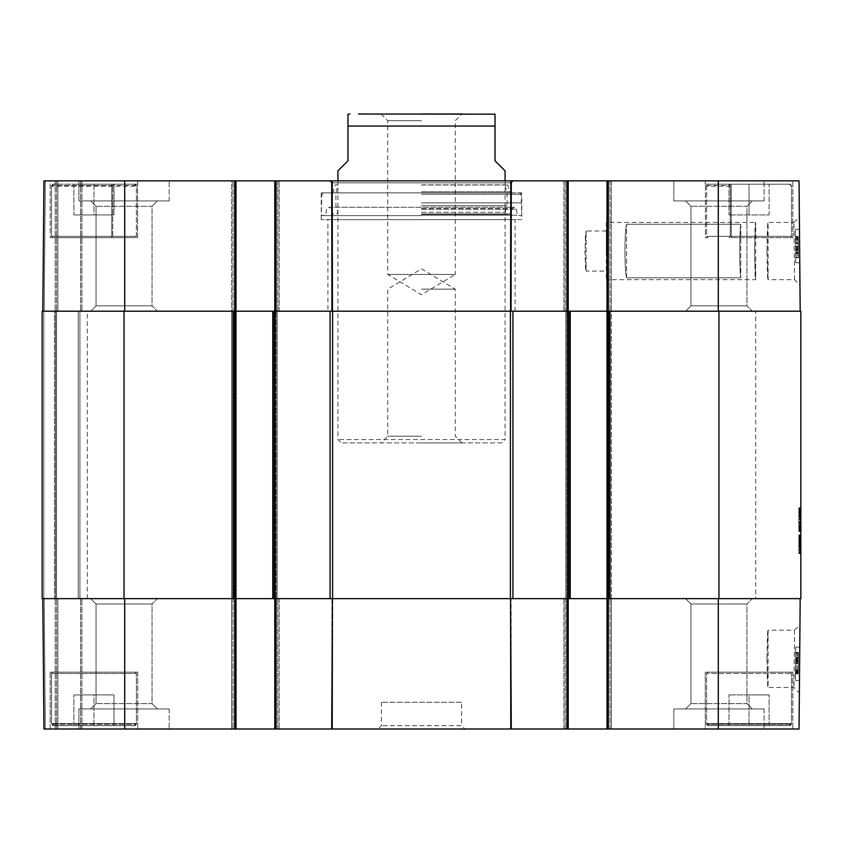 <?xml version="1.0" encoding="UTF-8"?>
<svg xmlns="http://www.w3.org/2000/svg" width="843" height="843" viewBox="0 0 843 843"><rect width="100%" height="100%" fill="white"/><g stroke="black" fill="none" stroke-linecap="round" stroke-linejoin="round"><path stroke-width="0.63" stroke-dasharray="4.21 3.16" d="M769.596 725.644L707.93 725.644L769.596 725.644M749.048 725.644L728.995 725.644L769.101 725.644L749.048 725.644L749.048 694.895L728.995 694.895L769.101 694.895L728.995 694.895L769.101 694.895L749.048 694.895L749.048 725.644M53.509 725.644L134.395 725.644L53.509 725.644L51.507 723.642L51.507 673.504L52.846 672.177L135.07 672.177L52.846 672.177L51.507 673.504L136.397 673.504L51.507 673.504L136.397 673.504L51.507 673.504L51.507 724.316L136.397 724.316L51.507 724.316L52.846 725.644L135.07 725.644L52.846 725.644M114.005 725.644L73.899 725.644L114.005 725.644L73.899 725.644L114.005 725.644L114.005 694.895L73.899 694.895L114.005 694.895L93.952 694.895L114.005 694.895L114.005 725.644M708.605 725.644L789.491 725.644L708.605 725.644L706.603 723.642L706.603 673.504L707.93 672.177L790.154 672.177L707.93 672.177L790.154 672.177L707.93 672.177L706.603 673.504L791.493 673.504L706.603 673.504L791.493 673.504L706.603 673.504L706.603 724.316L791.493 724.316L706.603 724.316L707.93 725.644M766.909 658.805L768.099 687.435C766.814 689.184 766.814 628.414 768.099 630.174L766.909 658.805M50.169 672.177L137.736 672.177L50.169 672.177L50.169 728.995L137.736 728.995L50.169 728.995L137.736 728.995L50.169 728.995L50.169 672.177L137.736 672.177L50.169 672.177M568.224 598.646L568.224 728.995L568.224 598.646L568.224 728.995L565.221 728.995L568.224 728.995L566.886 728.995L566.886 598.646L511.069 598.646L718.299 598.646L563.883 598.646L611.344 598.646L611.344 728.995L607.002 728.995L608.33 728.995L607.002 728.995L607.002 598.646L607.002 728.995L607.002 598.646L608.003 598.646L607.002 598.646L607.002 311.204L800.85 311.204L800.85 598.646L607.002 598.646L607.002 311.204L565.885 311.204L570.237 311.204L570.237 598.646L510.394 598.646L510.394 311.204L570.237 311.204L570.237 598.646L565.885 598.646L566.886 598.646L566.886 728.995L274.776 728.995L279.117 728.995L274.776 728.995L274.776 598.646L511.069 598.646L511.29 728.995M800.186 598.646L718.299 598.646L800.186 598.646L799.048 728.995L608.33 728.995L611.344 728.995L611.344 598.646L611.344 728.995L611.344 598.646L607.002 598.646L607.002 311.204L718.299 311.204L607.002 311.204L607.002 180.855L799.048 180.855L800.186 311.204L718.299 311.204L800.186 311.204M331.71 728.995L331.931 598.646L124.701 598.646L279.117 598.646L274.776 598.646L274.776 728.995L274.776 598.646M42.814 598.646L124.701 598.646L42.814 598.646L56.523 598.646L42.814 598.646L43.952 728.995L56.523 728.995L43.952 728.995L42.814 598.646L43.952 728.995L42.814 598.646L43.952 728.995L274.776 728.995M57.861 598.646L81.919 598.646L55.185 598.646L81.919 598.646L57.861 598.646L57.861 728.995L56.523 728.995L81.919 728.995L55.185 728.995L81.919 728.995L57.861 728.995L57.861 598.646M44.152 598.646L55.185 598.646L44.152 598.646L45.29 728.995L55.185 728.995L45.29 728.995L44.152 598.646M510.784 728.995L510.563 598.646L332.437 598.646L332.216 728.995M157.378 598.646L90.696 598.646L157.378 598.646L90.696 598.646L157.378 598.646L152.035 603.988L96.039 603.988L152.035 603.988L152.035 703.589L157.378 708.942L90.696 708.942L157.378 708.942L90.696 708.942L157.378 708.942L152.035 703.589L96.039 703.589L152.035 703.589L96.039 703.589L152.035 703.589L152.035 603.988L96.039 603.988L152.035 603.988L157.378 598.646M752.304 598.646L685.622 598.646L752.304 598.646L685.622 598.646L752.304 598.646L746.961 603.988L690.965 603.988L746.961 603.988L746.961 703.589L752.304 708.942L685.622 708.942L752.304 708.942L685.622 708.942L752.304 708.942L746.961 703.589L690.965 703.589L746.961 703.589L690.965 703.589L746.961 703.589L746.961 603.988L690.965 603.988L746.961 603.988L752.304 598.646M769.101 725.644L769.101 694.895L769.101 725.644M728.995 725.644L728.995 694.895L728.995 725.644M705.264 672.177L792.831 672.177L705.264 672.177L792.831 672.177L705.264 672.177L705.264 728.995L792.831 728.995L705.264 728.995L792.831 728.995L705.264 728.995L705.264 672.177M93.952 725.644L93.952 694.895L73.899 694.895L93.952 694.895L93.952 725.644M73.899 725.644L73.899 694.895L73.899 725.644M52.846 672.177L135.07 672.177L52.846 672.177M795.676 655.886L795.613 662.651L795.687 654.453L798.353 654.474L798.195 672.904L798.374 652.44L798.289 662.682L798.353 654.474L795.687 654.453L795.539 670.859L798.216 670.891L798.289 662.682L798.216 670.891L795.539 670.859L795.613 662.651L795.518 672.883L798.195 672.904L798.289 662.682L798.195 672.904L795.518 672.883L795.697 652.419L795.613 662.651L795.687 654.453L795.676 655.886L798.342 655.907L795.676 655.886M795.666 656.866L795.697 652.419L798.374 652.44L798.289 662.682L798.374 652.44L795.697 652.419L798.374 652.44L795.697 652.419L795.529 672.545L795.666 656.866L798.332 656.887M795.529 672.545L798.195 672.566L795.529 672.545M795.634 659.827L798.31 659.848M795.655 657.445L798.332 657.466M795.613 662.556L795.539 671.249L795.613 662.556L798.289 662.587L798.216 671.27L798.3 660.48L798.184 673.831L798.363 653.367L798.289 662.619L795.613 662.587L795.571 667.74L798.237 667.761L795.571 667.74L795.55 669.237L795.623 661.618L798.3 661.65M795.539 671.249L798.216 671.27M795.539 670.944L798.216 670.965M795.55 670.153L798.216 670.174M795.55 669.237L798.226 669.258M795.623 661.618L795.571 667.74L795.602 663.662L798.279 663.683L798.205 671.818L798.279 663.683M795.634 660.459L798.3 660.48M798.321 658.699L798.195 673.104L798.321 658.699L795.644 658.678L795.644 659.447L798.31 659.479M795.644 659.447L795.623 661.249L798.3 661.27M795.623 661.249L795.529 672.767L798.195 672.788M795.529 672.767L795.539 671.365L798.205 671.386M795.539 671.365L795.518 673.083L798.195 673.104M795.518 673.083L795.529 672.324L798.205 672.345M795.529 672.324L795.539 670.512L798.216 670.543M795.539 670.512L795.644 658.941L798.321 658.963M795.644 658.941L795.634 660.385L798.31 660.417M795.634 660.385L795.644 658.678M795.676 655.359L795.623 661.639L795.676 655.359L798.353 655.38M795.623 661.639L798.289 661.671M795.602 663.662L795.529 671.787L798.205 671.818M795.529 671.787L795.571 667.772L795.518 673.81L798.184 673.831L798.374 653.104L798.184 673.831L795.518 673.81L795.613 662.587L798.289 662.619M795.697 653.346L795.518 673.473L795.697 653.346L798.363 653.367L798.195 673.494L798.363 653.367L795.697 653.346L795.644 658.509L795.697 653.346L798.363 653.367M795.518 673.81L795.697 653.083L798.374 653.104L795.697 653.083L795.518 673.81L798.184 673.831M795.655 657.793L798.332 657.814M795.518 673.473L798.195 673.494L795.518 673.473M795.623 660.754L798.3 660.775M795.644 658.372L798.321 658.394M795.539 670.859L795.613 662.651L795.539 670.859M795.697 652.419L795.518 672.883L795.697 652.419M795.75 647.066L795.455 680.491L795.75 647.066L795.455 680.491L795.75 647.066L799.754 647.108L799.47 680.522L799.754 647.108L795.75 647.066L799.754 647.108L799.47 680.522L795.455 680.491L799.47 680.522L799.754 647.108L795.75 647.066M799.47 680.522L795.455 680.491L799.47 680.522M794.559 630.174L793.969 687.372L794.559 630.174L768.099 630.174L768.099 687.435L793.969 687.435L799.364 692.841L799.954 624.8L799.364 692.841M673.842 708.942L764.085 708.942L673.842 708.942L764.085 708.942L673.842 708.942L673.842 728.995L764.085 728.995L673.842 728.995L764.085 728.995L673.842 728.995L673.842 708.942M78.915 708.942L169.158 708.942L78.915 708.942L169.158 708.942L78.915 708.942L78.915 728.995L169.158 728.995L78.915 728.995L169.158 728.995L78.915 728.995L78.915 708.942M461.606 702.251L381.394 702.251L461.606 702.251L461.606 725.644L381.394 725.644L461.606 725.644L464.946 728.995L378.054 728.995L464.946 728.995M124.037 598.646L42.15 598.646L55.522 598.646L42.15 598.646L54.521 598.646L42.15 598.646L42.15 311.204L124.037 311.204L124.037 598.646L277.115 598.646L272.763 598.646L277.115 598.646L272.763 598.646L272.763 311.204L277.115 311.204L231.656 311.204L235.998 311.204L235.998 598.646L231.656 598.646L231.656 728.995L231.656 598.646L231.656 728.995L231.656 598.646L235.998 598.646L235.998 728.995L235.998 598.646L235.998 728.995L234.67 728.995L234.67 598.646M235.998 728.995L234.67 728.995M568.224 728.995L607.002 728.995M563.883 728.995L563.883 598.646L563.883 728.995M279.117 598.646L279.117 728.995L279.117 598.646M56.523 728.995L56.523 598.646L56.523 728.995M81.919 728.995L81.919 598.646L81.919 728.995M800.85 538.213L798.848 537.739L800.85 538.213L800.85 536.327L800.85 546.917L800.85 536.148L800.85 552.681L800.85 539.931L800.85 546.39L800.85 544.957L798.848 545.505L798.848 540.711L798.848 546.053L798.848 540.142L798.848 546.707L798.848 539.646L798.848 546.886L798.848 534.926L798.848 546.707L798.848 545.147L798.848 546.707L800.85 546.707L800.85 545.432L798.848 545.432L798.848 539.541L798.848 552.681L798.848 536.148L798.848 553.588L798.848 539.404L798.848 546.085L798.848 545.2L800.85 545.432L800.85 543.166L798.848 543.166L798.848 545.295L800.85 545.295L798.848 545.505L800.85 545.505L800.85 544.852L798.848 544.852L800.85 544.789L798.848 544.778L798.848 545.663L798.848 542.955L798.848 546.475L800.85 546.475L798.848 546.58L798.848 544.778L798.848 546.422L800.85 546.19L798.848 546.19L800.85 546.19L800.85 543.609L798.848 543.609L800.85 543.63L800.85 542.671L798.848 542.692L800.85 542.671L800.85 541.733L800.85 543.914L798.848 543.914L800.85 543.893L800.85 545.136L798.848 545.147L798.848 543.524L798.848 545.168L800.85 545.136L800.85 540.553L798.848 540.584L798.848 541.28L798.848 538.572L798.848 545.663L798.848 544.673L800.85 544.789L798.848 545.084L800.85 545.115L800.85 540.711L798.848 540.742L798.848 543.503L798.848 539.773L798.848 540.711L800.85 540.753L798.848 540.837L800.85 540.837L800.85 545.2L798.848 545.221L800.85 545.221L800.85 546.296L798.848 546.39L798.848 539.826L798.848 546.369L800.85 546.338L798.848 546.707L800.85 546.707L800.85 546.085L798.848 546.085L798.848 542.017L798.848 543.134L800.85 543.166L800.85 539.646L798.848 539.646L798.848 540.342L800.85 540.374L798.848 540.711L800.85 540.711L800.85 540.152L798.848 540.142L800.85 540.163L800.85 540.974L798.848 540.974L800.85 540.974L798.848 541.385L800.85 541.385L800.85 544.441L798.848 544.441L800.85 544.409L800.85 545.769L798.848 545.769L800.85 545.769L800.85 544.884L798.848 544.884L800.85 544.905L798.848 545.284L800.85 545.663L798.848 545.663L798.848 540.763L800.85 540.921L800.85 545.379L798.848 545.379L800.85 545.347L800.85 546.053L798.848 546.053L800.85 546.032L800.85 544.957L798.848 544.957L800.85 544.957L800.85 543.082L798.848 543.082L800.85 543.113L800.85 540.447L798.848 540.447L800.85 540.142L800.85 541.754L798.848 541.754L800.85 541.733L800.85 540.605L798.848 540.616L800.85 540.605L798.848 541.132L798.848 539.615L800.85 539.646L800.85 540.215L798.848 540.215L798.848 542.376L798.848 541.153L800.85 541.153L798.848 540.784L800.85 540.553L800.85 536.074L798.848 536.074M798.848 546.759L800.85 546.759L798.848 546.759L800.85 546.738L798.848 546.759L800.85 546.717L800.85 545.432L798.848 545.432L800.85 545.432L800.85 546.759L800.85 539.541L800.85 547.381L800.85 540.215L798.848 540.532L800.85 540.5L798.848 540.532L800.85 540.532L798.848 540.869L800.85 540.869L798.848 541.185L800.85 541.185L798.848 541.206L800.85 541.206L800.85 543.556L798.848 543.556L800.85 543.577L800.85 545.147L798.848 545.147L800.85 545.147L800.85 546.654L798.848 546.654L800.85 546.243L798.848 546.243L800.85 546.264L800.85 547.023L798.848 547.023M800.85 540.11L798.848 540.11L800.85 540.089L800.85 540.658L798.848 540.658L800.85 540.658L798.848 540.658L800.85 540.658L800.85 537.739L798.848 537.739M800.85 546.001L798.848 546.001L800.85 546.001L798.848 546.001L800.85 546.001L800.85 544.778L800.85 546.19L800.85 542.85L800.85 546.338L800.85 539.773L800.85 546.601L800.85 540.479L800.85 546.159L800.85 540.869L800.85 541.965L798.848 541.965L800.85 541.965L798.848 541.954L800.85 541.965L800.85 541.206L800.85 541.828L798.848 541.828L800.85 541.828L800.85 542.85L798.848 542.85L800.85 542.85L800.85 541.954L798.848 542.376M798.848 539.931L800.85 539.931L798.848 539.931L800.85 539.952L798.848 539.931L800.85 539.952L800.85 541.691L798.848 541.68L800.85 541.68L798.848 541.701L800.85 541.691L800.85 542.407L798.848 542.407M800.85 546.759L800.85 545.874L798.848 545.874M800.85 537.244L798.848 537.244M800.85 537.318L798.848 537.318M800.85 538.003L798.848 538.003M800.85 537.95L798.848 537.95M800.85 537.634L798.848 537.634M800.85 546.917L798.848 546.917L800.85 546.917L798.848 546.886L800.85 546.917L800.85 545.516L798.848 545.505M800.85 543.472L798.848 543.472L800.85 543.472M800.85 540.036L798.848 540.142M800.85 538.835L798.848 538.835M800.85 537.897L798.848 537.845M800.85 537.686L798.848 537.686M800.85 535.052L798.848 535.052M800.85 536.074L800.85 534.926L798.848 534.926L800.85 534.504L798.848 534.504M800.85 535.442L798.848 535.442M800.85 535.863L798.848 535.863M798.848 546.085L800.85 546.085L798.848 546.106L800.85 546.085L798.848 546.085L800.85 546.085L798.848 546.085L800.85 546.085L798.848 546.085L800.85 546.085L800.85 545.379L798.848 545.347L800.85 545.347L800.85 546.243L800.85 544.989L798.848 545.01M800.85 545.927L798.848 545.927L800.85 545.927M800.85 543.84L798.848 543.84L800.85 543.861M800.85 545.031L798.848 545.063M798.848 545.295L800.85 545.295L798.848 545.2L800.85 545.221L798.848 545.221L800.85 545.2L798.848 545.221L800.85 545.2L800.85 540.395L800.85 545.2L800.85 542.744L798.848 542.723L800.85 542.744L798.848 542.744L800.85 542.744L800.85 540.479L800.85 542.776L800.85 538.572L800.85 545.663L798.848 545.663L800.85 545.663L798.848 545.663L800.85 545.663L798.848 545.663L800.85 545.663L800.85 544.757L798.848 544.726L800.85 544.662L798.848 544.704M800.85 545.295L800.85 541.28L800.85 545.347L798.848 544.905M800.85 539.984L798.848 540.005L800.85 539.984M800.85 539.668L798.848 539.668M800.85 545.874L800.85 539.646L798.848 539.646L800.85 539.404L798.848 539.404M800.85 541.027L798.848 541.048M800.85 539.899L798.848 539.899L800.85 539.878M800.85 539.847L798.848 539.826M800.85 536.538L798.848 536.538M800.85 536.148L798.848 536.148M800.85 536.359L798.848 536.359L800.85 536.348M800.85 539.404L800.85 540.985L798.848 540.995L800.85 540.974L798.848 540.974L800.85 540.985L800.85 541.596L798.848 541.596M800.85 542.175L798.848 542.175L800.85 542.175M800.85 545.453L798.848 545.453M800.85 544.673L800.85 545.769L798.848 545.79L800.85 545.769L798.848 545.769L800.85 545.769L798.848 545.769L800.85 545.769L800.85 546.422L798.848 546.422L800.85 546.443L798.848 546.422M798.848 540.553L800.85 540.553L798.848 540.837M800.85 540.426L798.848 540.395M800.85 541.596L800.85 542.955L798.848 542.955M800.85 546.296L798.848 546.338M800.85 549.625L798.848 549.625M800.85 552.681L798.848 552.681M800.85 552.587L798.848 552.587M800.85 552.291L798.848 552.291M798.848 553.588L800.85 553.588L798.848 553.566L800.85 553.588L800.85 551.301L798.848 551.343L800.85 551.059L798.848 551.059M800.85 548.424L798.848 548.424M800.85 544.905L800.85 542.017L798.848 542.123L800.85 541.975L798.848 542.228M800.85 540.321L798.848 540.321L800.85 540.321M800.85 543.24L798.848 543.271M800.85 544.936L798.848 544.957M800.85 545.832L798.848 545.842M800.85 546.601L798.848 546.601M800.85 546.032L798.848 546.032M800.85 551.059L800.85 545.379L798.848 545.347L800.85 545.516M800.85 543.946L798.848 543.967M800.85 542.407L800.85 540.215L798.848 540.11M800.85 539.204L798.848 539.204M800.85 542.228L800.85 543.714L800.85 541.132L798.848 541.132L800.85 541.132L800.85 540.142M800.85 545.621L798.848 545.621L800.85 545.642M800.85 546.549L798.848 546.549L800.85 546.549M800.85 545.558L798.848 545.558M800.85 542.776L798.848 542.776M800.85 540.479L798.848 540.479M800.85 544.304L798.848 544.304L800.85 544.304M800.85 543.714L798.848 543.714M800.85 543.503L798.848 543.503L800.85 543.524M800.85 540.711L798.848 540.711M800.85 544.778L798.848 544.778M800.85 544.104L798.848 544.125L800.85 544.104M800.85 544.23L798.848 544.23L800.85 544.209M800.85 542.376L800.85 539.615L800.85 542.534L798.848 542.534L800.85 542.534L800.85 544.831L798.848 544.831L800.85 544.831L800.85 546.19L798.848 546.19L800.85 546.422M800.85 541.491L798.848 541.491M800.85 545.147L798.848 545.147L800.85 545.168M800.85 543.788L798.848 543.788L800.85 543.767M800.85 542.481L798.848 542.481M800.85 536.696L798.848 536.696M800.85 536.327L798.848 536.327M800.85 536.569L798.848 536.569M800.85 540.247L798.848 540.247L800.85 540.268M800.85 541.08L798.848 541.08L800.85 541.101M800.85 544.567L798.848 544.567M800.85 546.812L798.848 546.812L800.85 546.812M800.85 546.138L798.848 546.138L800.85 546.159M800.85 545.748L798.848 545.748L800.85 545.748M800.85 544.283L798.848 544.283M800.85 541.311L798.848 541.311L800.85 541.311M800.85 544.652L798.848 544.652M800.85 547.381L798.848 547.381M800.85 541.912L798.848 541.912M800.85 539.794L798.848 539.773M800.85 540.374L798.848 540.374L800.85 540.342M800.85 541.385L798.848 541.385M800.85 544.441L798.848 544.441M800.85 542.692L798.848 542.681L800.85 542.692M800.85 540.605L798.848 540.605L800.85 540.605M800.85 541.733L798.848 541.754M800.85 543.998L798.848 543.998M800.85 540.215L798.848 540.215M800.85 542.818L798.848 542.818M800.85 541.807L798.848 541.807L800.85 541.786M800.85 545.284L798.848 545.284M800.85 543.893L798.848 543.893M800.85 542.903L798.848 542.903M800.85 544.178L798.848 544.178L800.85 544.156M800.85 545.347L798.848 545.379M800.85 538.572L798.848 538.572L800.85 538.572M800.85 541.28L798.848 541.28L800.85 541.28M800.85 544.546L798.848 544.546M800.85 543.398L798.848 543.398L800.85 543.398M800.85 540.89L798.848 540.89M800.85 544.388L798.848 544.388M800.85 543.029L798.848 543.029L800.85 543.04M800.85 539.594L798.848 539.594M800.85 543.113L798.848 543.113M800.85 539.383L798.848 539.383M800.85 542.955L798.848 543.134L800.85 543.134L800.85 544.989M800.85 542.618L798.848 542.618M800.85 543.345L798.848 543.345M800.85 545.769L798.848 545.769M800.85 547.539L798.848 547.539M800.85 549.215L798.848 549.215M800.85 553.324L798.848 553.324M800.85 550.353L798.848 550.353M800.85 549.71L798.848 549.71M800.85 542.534L798.848 542.534M800.85 541.828L798.848 541.828M800.85 539.615L798.848 539.615M800.85 541.153L798.848 541.153L800.85 541.132M800.85 540.943L798.848 540.943M800.85 542.281L798.848 542.249M798.848 524.641L800.85 524.641L800.85 528.15L800.85 508.002L800.85 531.659L800.85 507.739L800.85 531.396L800.85 507.739L800.85 531.396L800.85 508.002L800.85 529.162L798.848 529.162L798.848 507.739L798.848 531.659L798.848 507.739L798.848 531.396L798.848 508.002L798.848 530.574L798.848 529.162L800.85 529.162M798.848 525.821L800.85 525.821L800.85 508.002L800.85 526.685L798.848 526.685L798.848 527.897L798.848 526.654L800.85 526.654L798.848 526.654M798.848 531.659L800.85 531.659L798.848 531.659L800.85 531.659L800.85 508.002L800.85 519.604L798.848 519.499M800.85 512.744L798.848 512.744M800.85 527.602L798.848 527.602L800.85 527.897L798.848 527.897L800.85 527.897L798.848 527.897L800.85 527.897L798.848 527.855L800.85 527.897L800.85 518.961L800.85 531.396L800.85 507.739L800.85 531.396L800.85 508.002L800.85 511.511L800.85 508.002L798.848 508.002L800.85 508.002M800.85 519.499L800.85 511.511L800.85 525.442L798.848 525.442L800.85 525.442M800.85 527.518L798.848 527.518M800.85 527.391L798.848 527.391M800.85 524.715L798.848 524.715M800.85 523.587L798.848 523.587M800.85 519.699L798.848 519.699M800.85 515.895L798.848 515.895L800.85 515.895M800.85 514.757L798.848 514.757M800.85 514.051L798.848 514.051M800.85 511.511L798.848 511.511L800.85 511.511M800.85 509.435L798.848 509.435M800.85 514.019L798.848 514.019M800.85 516.896L798.848 516.896M800.85 522.407L798.848 522.407M800.85 525.052L798.848 525.052M800.85 529.552L798.848 529.552M800.85 530.827L798.848 530.827M800.85 531.396L798.848 531.396L800.85 531.396M800.85 530.7L798.848 530.7M800.85 528.403L798.848 528.403M800.85 518.961L798.848 518.961L800.85 518.961M800.85 522.281L798.848 522.281L800.85 522.281M800.85 526.622L798.848 526.622M800.85 526.928L798.848 526.928M800.85 512.491L798.848 512.491L800.85 512.491M800.85 512.586L798.848 512.586M800.85 513.187L798.848 513.187M800.85 510.805L798.848 510.805L800.85 510.805M800.85 507.739L798.848 507.739L798.848 510.384L798.848 507.739L800.85 507.739L798.848 507.739M800.85 508.245L798.848 508.245M800.85 510.742L798.848 510.742L798.848 526.359L798.848 510.742L800.85 510.742M800.85 526.359L798.848 526.359L798.848 527.223L798.848 526.359L800.85 526.359M800.85 527.223L798.848 527.223M800.85 508.635L798.848 508.635M800.85 508.15L798.848 508.181L800.85 508.15M800.85 513.029L798.848 513.029M800.85 529.931L798.848 529.931M800.85 530.795L798.848 530.795M800.85 530.932L798.848 530.932M800.85 513.25L798.848 513.25L800.85 513.25M800.85 511.543L798.848 511.543L800.85 511.543M800.85 511.617L798.848 511.617M800.85 512.323L798.848 512.323L800.85 512.323M800.85 513.83L798.848 513.83M800.85 515.526L798.848 515.526L800.85 515.558M800.85 516.285L798.848 516.285M800.85 517.17L798.848 517.17L800.85 517.17M800.85 518.74L798.848 518.74M800.85 511.817L798.848 511.817M800.85 518.898L798.848 518.898M800.85 509.404L798.848 509.404M800.85 508.909L798.848 508.909L800.85 508.909M800.85 510.184L798.848 510.184M800.85 510.837L798.848 510.837M800.85 523.113L798.848 523.113L800.85 523.113M800.85 521.965L798.848 521.965M800.85 521.206L798.848 521.206L800.85 521.206M800.85 517.697L798.848 517.697L800.85 517.697M800.85 512.713L798.848 512.713M800.85 512.418L798.848 512.418M800.85 511.849L798.848 511.849L798.848 522.344L798.848 511.849L800.85 511.849L798.848 512.207L800.85 512.207L800.85 522.344L800.85 511.849M800.85 511.343L798.848 511.343M800.85 529.33L798.848 529.33M800.85 530.668L798.848 530.668M800.85 531.301L798.848 531.301L798.848 530.574L798.848 531.596L800.85 531.301M800.85 525.621L798.848 525.621L800.85 525.589M800.85 509.583L798.848 509.583M800.85 508.276L798.848 508.276M800.85 510.921L798.848 510.921M800.85 514.219L798.848 514.219M800.85 513.724L798.848 513.724M800.85 513.545L798.848 513.545M800.85 513.661L798.848 513.661M800.85 514.114L798.848 514.114M800.85 529.699L798.848 529.699M800.85 528.361L798.848 528.361M800.85 525.41L798.848 525.41M800.85 522.344L798.848 522.344L800.85 522.344M800.85 510.384L798.848 510.384L800.85 510.384M800.85 525.495L798.848 525.495L800.85 525.495M800.85 523.176L798.848 523.176L800.85 523.176M800.85 526.232L798.848 526.232L800.85 526.232M800.85 530.574L798.848 530.574L800.85 530.574M800.85 524.609L798.848 524.609M798.848 528.15L800.85 528.15M800.85 527.897L798.848 527.897M510.394 311.204L332.606 311.204L332.606 598.646L272.763 598.646L272.763 311.204L332.606 311.204M124.037 311.204L235.998 311.204L124.701 311.204L235.998 311.204L235.998 180.855L234.67 180.855L235.998 180.855L235.998 598.646L235.998 180.855L231.656 180.855L234.67 180.855L234.67 311.204L231.656 311.204L234.67 311.204L234.67 180.855L43.952 180.855L56.523 180.855L43.952 180.855L42.814 311.204L124.701 311.204L42.814 311.204L79.916 311.204L42.814 311.204L43.952 180.855L42.814 311.204M54.521 311.204L55.522 311.204L54.521 311.204L54.521 598.646L79.916 598.646L54.521 598.646L54.521 311.204M755.728 311.204L87.272 311.204L755.728 311.204L755.728 598.646L87.272 598.646L755.728 598.646M332.606 598.646L510.394 598.646M42.15 311.204L42.15 598.646L42.15 311.204M79.916 598.646L79.916 311.204L79.916 598.646M55.522 598.646L55.522 311.204L55.522 598.646M277.115 598.646L277.115 311.204L277.115 598.646M272.763 598.646L272.763 311.204M231.656 598.646L231.656 311.204L232.995 311.204L231.656 311.204L231.656 180.855L232.995 180.855L231.656 180.855L231.656 598.646M565.885 598.646L565.885 311.204L565.885 598.646M611.344 598.646L611.344 311.204L608.33 311.204L611.344 311.204L611.344 180.855L610.005 180.855L611.344 180.855L611.344 598.646M570.237 598.646L570.237 311.204M421.5 120.697L387.727 120.697L421.5 120.697M381.036 114.005L387.727 120.697L387.727 274.439L421.5 294.734L455.273 274.439L387.727 274.439L455.273 274.439L455.273 120.697L461.964 114.005L421.5 114.005M358.56 114.005L493.029 114.005M337.938 170.823L347.969 160.802L347.969 126.039L495.031 126.039L495.031 160.802L505.062 170.823M501.711 442.891L341.289 442.891L501.711 442.891L505.062 439.551L337.938 439.551L505.062 439.551L505.062 180.855M421.5 436.21L387.727 436.21L421.5 436.21M421.5 442.891L461.964 442.891L421.5 442.891M421.5 289.149L455.273 289.149L421.5 289.149M766.909 251.045L768.099 222.415C766.814 220.655 766.814 281.425 768.099 279.676L766.909 251.045M728.637 184.196L731.239 184.196L731.239 237.673L731.239 184.196L705.264 184.196L707.941 184.196L706.624 185.534L706.624 236.335L707.941 237.673L705.391 237.673L705.391 184.196L705.391 237.673L707.941 237.673L706.624 236.335L706.624 186.198L708.605 184.196L789.491 184.196L728.637 184.196L730.27 186.198L730.27 236.335L730.27 185.534L729.206 184.196L790.154 184.196L707.93 184.196M729.206 184.196L705.264 184.196L705.264 180.855L792.831 180.855L705.264 180.855L705.264 184.196L708.605 184.196M112.73 186.198L51.507 186.198L136.376 186.198L136.376 236.335L51.507 236.335L136.376 236.335L135.059 237.673L136.376 236.335L136.376 185.534L135.059 184.196L53.509 184.196L114.363 184.196L112.73 186.198L112.73 236.335L113.794 237.673L111.761 237.673L111.761 184.196L111.761 237.673L50.169 237.673L137.609 237.673L137.609 184.196L137.609 237.673L50.169 237.673L50.169 180.855L137.736 180.855L50.169 180.855L137.736 180.855L50.169 180.855L50.169 237.673L113.794 237.673L112.73 236.335L112.73 185.534L113.794 184.196L52.846 184.196L135.07 184.196M135.323 237.652L52.846 237.673L135.323 237.652M114.363 184.196L113.794 184.196M136.376 186.198L134.395 184.196M729.206 237.673L730.27 236.335L729.206 237.673L790.154 237.673L729.206 237.673M731.239 237.673L792.831 237.673L731.239 237.673M137.609 184.196L111.761 184.196L137.609 184.196M705.264 180.855L792.831 180.855L705.264 180.855M794.559 279.676L793.969 222.468L794.559 279.676L768.099 279.676L768.099 222.415L793.969 222.415M769.101 184.196L728.995 184.196L769.101 184.196L749.048 184.196L769.101 184.196L769.101 214.944L728.995 214.944L769.101 214.944L728.995 214.944L769.101 214.944L769.101 184.196M114.005 184.196L73.899 184.196L114.005 184.196L73.899 184.196L114.005 184.196L114.005 214.944L73.899 214.944L114.005 214.944L93.952 214.944L114.005 214.944L114.005 184.196M749.048 184.196L728.995 184.196L749.048 184.196L749.048 214.944L749.048 184.196M511.069 311.204L566.886 311.204L511.069 311.204L511.29 180.855L568.224 180.855L563.883 180.855L568.224 180.855L568.224 311.204L563.883 311.204L610.005 311.204L563.883 311.204L568.224 311.204L568.224 180.855L568.224 311.204M332.437 311.204L510.563 311.204L331.931 311.204L332.216 180.855L511.29 180.855M276.114 728.995L276.114 311.204L331.931 311.204L232.995 311.204L279.117 311.204L274.776 311.204L276.114 311.204L276.114 180.855L332.216 180.855M57.861 311.204L81.919 311.204L55.185 311.204L81.919 311.204L57.861 311.204L57.861 180.855L56.523 180.855L81.919 180.855L55.185 180.855L81.919 180.855L57.861 180.855L57.861 311.204M44.152 311.204L55.185 311.204L44.152 311.204L45.29 180.855L55.185 180.855L45.29 180.855L44.152 311.204M752.304 311.204L685.622 311.204L752.304 311.204L685.622 311.204L752.304 311.204L746.961 305.861L690.965 305.861L746.961 305.861L746.961 206.261L752.304 200.908L685.622 200.908L752.304 200.908L685.622 200.908L752.304 200.908L746.961 206.261L690.965 206.261L746.961 206.261L690.965 206.261L746.961 206.261L746.961 305.861L690.965 305.861L746.961 305.861L752.304 311.204M157.378 311.204L90.696 311.204L157.378 311.204L90.696 311.204L157.378 311.204L152.035 305.861L96.039 305.861L152.035 305.861L152.035 206.261L157.378 200.908L90.696 200.908L157.378 200.908L90.696 200.908L157.378 200.908L152.035 206.261L96.039 206.261L152.035 206.261L96.039 206.261L152.035 206.261L152.035 305.861L96.039 305.861L152.035 305.861L157.378 311.204M327.916 311.204L515.084 311.204L327.916 311.204L327.916 219.623L515.084 219.623L327.916 219.623M93.952 184.196L93.952 214.944L73.899 214.944L93.952 214.944L93.952 184.196M73.899 184.196L73.899 214.944L73.899 184.196M113.794 237.673L52.846 237.673L113.794 237.673M728.995 184.196L728.995 214.944L728.995 184.196M511.406 192.889L331.594 192.889L511.406 192.889L511.406 182.857L331.594 182.857L511.406 182.857L513.408 180.855L329.592 180.855L513.408 180.855M421.5 192.889L323.238 192.889L421.5 192.91M421.5 202.857L521.1 202.857L421.5 202.857M421.5 215.618L321.236 215.618L421.5 215.618M421.5 185.017L507.939 185.017L421.5 185.017M421.5 184.87L505.062 184.87L421.5 184.87M421.5 205.755L507.064 205.755L421.5 205.755M421.5 212.31L505.062 212.31L421.5 212.31M421.5 214.312L506.885 214.312L421.5 214.312M421.5 213.974L510.068 213.974L421.5 213.974M421.5 215.218L517.254 215.218L421.5 215.218M521.764 192.889L321.236 192.889L521.764 192.889L521.764 219.623L321.236 219.623L521.764 219.623M795.666 253.68L795.613 246.904L795.676 255.113L798.353 255.092L798.195 236.662L798.374 257.126L798.279 246.883L798.353 255.092L795.676 255.113L795.539 238.695L798.216 238.674L798.279 246.883L798.216 238.674L795.539 238.695L795.613 246.904L795.518 236.683L798.195 236.662L798.279 246.883L798.195 236.662L795.518 236.683L795.697 257.147L795.613 246.904L795.676 255.113L795.666 253.68L798.342 253.659L795.666 253.68M795.655 252.7L795.697 257.147L798.374 257.126L798.195 236.999L798.374 257.126L798.279 246.883L798.374 257.126L795.697 257.147L798.374 257.126L795.697 257.147L795.518 237.02L795.655 252.7L798.332 252.679M795.518 237.02L798.195 236.999L795.518 237.02M795.634 249.739L798.31 249.718M795.655 252.12L798.332 252.099M795.613 247.01L795.539 238.316L795.613 247.01L798.279 246.978L798.205 238.295L798.279 246.978M795.539 238.316L798.205 238.295M795.539 238.622L798.216 238.601M795.539 239.412L798.216 239.391M798.289 247.916L798.226 240.308L798.3 249.085L798.289 247.916L795.623 247.947L795.634 249.107L798.3 249.085L798.353 255.387L798.3 249.107L795.634 249.128L795.56 241.825L798.237 241.804M795.56 241.825L795.623 247.947M795.55 240.329L798.226 240.308M798.321 250.866L798.195 236.451L798.321 250.866L795.644 250.887L795.634 250.108L798.31 250.086M795.634 250.108L795.623 248.316L798.3 248.295M795.623 248.316L795.518 236.799L798.195 236.767M795.518 236.799L795.529 238.2L798.205 238.179M795.529 238.2L795.518 236.483L798.195 236.451M795.518 236.483L795.529 237.241L798.195 237.22M795.529 237.241L795.539 239.043L798.216 239.022M795.539 239.043L795.644 250.624L798.31 250.603M795.644 250.624L795.634 249.18L798.3 249.149M795.634 249.18L795.644 250.887M795.687 255.418L795.634 249.128L795.687 255.418L798.353 255.387M795.613 247.115L795.539 238.98L795.613 247.115L798.289 247.094L798.216 238.959L798.289 247.094M795.539 238.98L798.216 238.959M798.332 252.247L798.195 236.946L798.332 252.247L795.655 252.268L795.697 257.431L798.374 257.41L798.195 237.283L798.332 252.384L798.374 257.41L795.697 257.431L795.623 248.19L798.289 248.158L795.623 248.19L795.518 236.967L798.195 236.946L798.374 257.673L798.195 236.946L795.518 236.967L795.655 252.268M795.518 236.967L795.708 257.695L798.374 257.673L795.708 257.695L795.518 236.967L798.195 236.946M795.666 252.984L795.529 237.304L795.666 252.984L798.332 252.963M795.529 237.304L798.195 237.283L795.529 237.304M795.634 250.023L798.31 249.992M795.655 252.405L798.332 252.384M795.697 257.431L798.374 257.41M795.539 238.695L795.613 246.904L795.539 238.695M795.697 257.147L795.518 236.683L795.697 257.147M795.75 262.774L795.455 229.359L795.75 262.774L795.455 229.359L795.75 262.774L799.754 262.742L799.47 229.317L799.754 262.742L795.75 262.774L799.754 262.742L799.47 229.317L795.455 229.359L799.47 229.317L799.754 262.742L795.75 262.774M799.47 229.317L795.455 229.359L799.47 229.317M799.954 285.05L799.364 217.03L799.954 285.05L794.549 279.686M673.842 200.908L764.085 200.908L673.842 200.908L764.085 200.908L673.842 200.908L673.842 180.855L764.085 180.855L673.842 180.855L764.085 180.855L673.842 180.855L673.842 200.908M78.915 200.908L169.158 200.908L78.915 200.908L169.158 200.908L78.915 200.908L78.915 180.855L169.158 180.855L78.915 180.855L169.158 180.855L78.915 180.855L78.915 200.908M274.776 311.204L274.776 180.855L274.776 311.204L274.776 180.855L279.117 180.855L235.998 180.855M274.776 180.855L279.117 180.855L276.114 180.855L276.114 598.646M607.002 180.855L607.002 311.204L607.002 180.855L610.005 180.855L568.224 180.855M515.084 311.204L515.084 219.623M563.883 180.855L563.883 311.204L563.883 180.855M279.117 311.204L279.117 180.855L279.117 311.204M56.523 180.855L56.523 311.204L56.523 180.855M81.919 180.855L81.919 311.204L81.919 180.855M606.328 222.415L606.328 279.676L606.328 222.415L755.728 222.415L754.496 251.045L755.728 279.676C754.39 281.425 754.39 220.655 755.728 222.415L755.728 279.676L606.328 279.676M606.328 251.045L606.328 230.993L606.328 251.045M584.947 251.045L586.17 271.098C584.842 272.331 584.842 229.76 586.17 230.993L584.947 251.045M740.786 224.27C739.416 231.951 739.416 270.129 740.786 277.821L626.549 277.821C624.421 270.15 624.421 231.941 626.549 224.27L740.786 224.27L626.549 224.27C624.421 231.941 624.421 270.15 626.549 277.821L740.786 277.821C739.416 270.129 739.416 231.951 740.786 224.27L740.786 277.821L740.786 224.27M626.549 277.821L626.549 224.27L626.549 277.821M51.507 723.642L136.397 723.642L51.507 723.642M706.603 723.642L791.493 723.642L706.603 723.642M795.613 662.651L798.289 662.682L795.613 662.651M795.539 670.817L798.216 670.838L795.539 670.817M795.581 665.907L798.258 665.938L795.581 665.865M795.602 663.293L798.279 663.315M795.529 672.408L798.205 672.44M795.644 658.415L798.321 658.446M795.644 658.552L798.321 658.583L795.644 658.573M798.247 667.688L795.571 667.667L798.237 667.709M795.571 667.772L798.237 667.793M795.644 658.509L798.321 658.531M565.221 598.646L565.221 728.995L565.221 598.646M566.886 728.995L566.886 180.855M608.33 598.646L608.33 728.995M610.005 728.995L610.005 598.646L610.005 728.995M277.779 728.995L277.779 598.646L277.779 728.995M232.995 598.646L232.995 728.995L232.995 598.646M80.591 728.995L80.591 598.646L80.591 728.995M55.185 728.995L55.185 598.646L55.185 728.995M124.701 598.646L124.701 728.995M718.299 598.646L718.299 728.995M800.85 540.763L798.848 540.763M800.85 544.831L798.848 544.831M800.85 542.123L798.848 542.123M800.85 550.152L798.848 550.152M800.85 552.302L798.848 552.302M800.85 519.825L798.848 519.825M800.85 507.802L798.848 507.802M800.85 528.856L798.848 528.856L800.85 528.856M800.85 512.913L798.848 512.913M800.85 513.988L798.848 513.988M800.85 527.929L798.848 527.929M800.85 522.576L798.848 522.576L800.85 522.576M800.85 531.596L798.848 531.596L800.85 531.596M800.85 523.556L798.848 523.556M330.066 598.646L330.066 311.204M512.934 311.204L512.934 598.646M274.439 311.204L274.439 598.646M718.963 598.646L718.963 311.204M234.333 598.646L234.333 311.204M43.825 598.646L43.825 311.204L43.825 598.646M78.251 598.646L78.251 311.204L78.251 598.646M56.523 598.646L56.523 311.204L56.523 598.646M568.561 598.646L568.561 311.204M608.667 311.204L608.667 598.646M275.44 598.646L275.44 311.204L275.44 598.646M273.775 598.646L273.775 311.204L273.775 598.646M234.997 598.646L234.997 311.204L234.997 598.646M232.657 598.646L232.657 311.204L232.657 598.646M233.332 598.646L233.332 311.204L233.332 598.646M609.668 598.646L609.668 311.204L609.668 598.646M567.56 598.646L567.56 311.204L567.56 598.646M569.225 598.646L569.225 311.204L569.225 598.646M608.003 598.646L608.003 311.204L608.003 598.646M610.343 598.646L610.343 311.204L610.343 598.646M566.886 598.646L566.886 311.204M136.376 185.534L51.507 185.534L51.507 236.335L112.73 236.335L51.507 236.335L52.846 237.673L51.507 236.335L51.507 186.198L53.509 184.196M730.27 186.198L706.624 186.198M706.624 236.335L791.493 236.335L706.624 236.335M706.624 185.534L730.27 185.534M52.846 184.196L51.507 185.534L112.73 185.534M421.5 194.227L521.1 194.227L421.5 194.227M421.5 191.751L509.615 191.751L421.5 191.751M421.5 208.59L512.354 208.59L421.5 208.59M421.5 209.169L516.517 209.169L421.5 209.169M795.613 246.904L798.279 246.883L795.613 246.904M795.539 238.748L798.216 238.727L795.539 238.748M795.581 243.648L798.258 243.627M795.581 243.711L798.258 243.659M795.602 246.272L798.279 246.251M795.529 237.146L798.195 237.125M795.655 252.363L798.332 252.331M798.332 252.183L795.655 252.205L798.332 252.194M798.247 243.09L795.581 243.111L798.247 243.069M795.571 243.005L798.247 242.984L795.571 243.037M510.563 311.204L510.784 180.855M331.931 311.204L331.71 180.855M565.221 311.204L565.221 180.855L565.221 311.204M608.33 180.855L608.33 311.204M610.005 180.855L610.005 311.204L610.005 180.855M277.779 180.855L277.779 311.204L277.779 180.855M232.995 311.204L232.995 180.855L232.995 311.204M80.591 180.855L80.591 311.204L80.591 180.855M55.185 180.855L55.185 311.204L55.185 180.855M234.67 311.204L234.67 180.855M276.114 180.855L276.114 311.204M124.701 311.204L124.701 180.855M718.299 311.204L718.299 180.855M135.07 725.644L136.397 724.316L136.397 673.504L136.397 723.642L134.395 725.644M136.397 673.504L135.07 672.177L136.397 673.504M137.736 672.177L137.736 728.995L137.736 672.177M790.154 725.644L791.493 724.316L791.493 673.504L791.493 723.642L789.491 725.644M791.493 673.504L790.154 672.177L791.493 673.504M794.549 630.164L799.954 624.8M690.965 703.589L685.622 708.942L690.965 703.589L690.965 603.988L690.965 703.589M96.039 703.589L90.696 708.942L96.039 703.589L96.039 603.988L96.039 703.589M96.039 603.988L90.696 598.646L96.039 603.988M690.965 603.988L685.622 598.646L690.965 603.988M764.085 708.942L764.085 728.995L764.085 708.942M169.158 708.942L169.158 728.995L169.158 708.942M792.831 672.177L792.831 728.995L792.831 672.177M381.394 702.251L381.394 725.644L378.054 728.995M798.848 538.245L800.85 538.245M87.272 598.646L87.272 311.204M337.938 180.855L337.938 439.551L341.289 442.891M461.964 442.891L455.273 436.21L455.273 289.149L421.5 268.854L387.727 289.149L387.727 436.21L381.036 442.891M792.831 237.673L792.831 180.855L792.831 237.673M137.736 184.196L137.736 180.855L137.736 184.196M790.154 184.196L791.493 185.534L791.493 236.335L791.493 186.198L789.491 184.196M791.493 236.335L790.154 237.673L791.493 236.335M323.238 192.889L321.9 194.227L321.236 215.618L325.746 215.218L326.483 209.169L328.644 207.262L514.356 207.262L328.644 207.262L330.646 208.59L332.932 213.974L336.115 214.312L337.938 212.31L335.935 205.755L335.935 192.91L337.938 184.87L335.061 185.017L333.385 191.751L331.921 192.889M519.762 192.889L521.1 194.227L521.764 215.618L517.254 215.218L516.517 209.169L514.356 207.262L512.354 208.59L510.068 213.974L506.885 214.312L505.062 212.31L507.064 205.755L507.064 192.91L505.062 184.87L507.939 185.017L509.615 191.751L511.079 192.889M321.236 219.623L321.236 192.889M793.958 222.468L799.364 217.03M690.965 206.261L685.622 200.908L690.965 206.261L690.965 305.861L690.965 206.261M96.039 206.261L90.696 200.908L96.039 206.261L96.039 305.861L96.039 206.261M96.039 305.861L90.696 311.204L96.039 305.861M690.965 305.861L685.622 311.204L690.965 305.861M764.085 200.908L764.085 180.855L764.085 200.908M169.158 200.908L169.158 180.855L169.158 200.908M331.594 192.889L331.594 182.857L329.592 180.855M606.328 230.993L586.17 230.993L586.17 271.098L606.328 271.098"/><path stroke-width="1.26" d="M511.29 728.995L510.563 598.646L510.784 728.995L568.224 728.995L568.224 598.646M332.216 728.995L332.437 598.646L331.71 728.995L510.784 728.995M800.186 598.646L799.048 728.995L608.33 728.995L608.33 598.646M274.776 598.646L274.776 728.995L331.71 728.995M274.776 728.995L235.998 728.995L235.998 311.204L42.15 311.204L42.15 598.646L332.606 598.646L332.606 311.204L272.763 311.204L272.763 598.646M42.814 598.646L43.952 728.995L235.998 728.995M718.963 598.646L800.85 598.646L800.85 311.204L718.963 311.204L718.963 598.646L570.237 598.646L570.237 311.204L607.002 311.204L607.002 728.995L608.33 728.995M607.002 728.995L568.224 728.995M800.85 540.036L800.85 545.979M800.85 537.897L800.85 539.931M800.85 534.504L800.85 537.845M800.85 546.886L800.85 545.927M800.85 553.588L800.85 546.475M800.85 522.576L800.85 531.659M800.85 507.739L800.85 508.276M800.85 508.002L800.85 523.113M800.85 511.511L800.85 512.913M332.606 311.204L510.394 311.204L510.394 598.646L332.606 598.646M570.237 311.204L510.394 311.204M718.963 311.204L607.002 311.204L607.002 180.855L274.776 180.855L274.776 311.204M124.701 311.204L124.701 180.855L235.998 180.855L235.998 311.204L272.763 311.204M510.394 598.646L570.237 598.646M421.5 114.005L461.964 114.005M495.031 114.174L358.56 114.005M505.062 180.855L505.062 170.823L495.031 160.802L495.031 126.039L347.969 126.039L347.969 114.174L347.969 160.802L337.938 170.823L337.938 180.855M495.031 126.039L495.031 114.174L495.031 126.039M800.186 311.204L799.048 180.855L607.002 180.855M124.701 180.855L43.952 180.855L42.814 311.204M235.998 180.855L274.776 180.855M568.224 311.204L568.224 180.855M566.886 598.646L566.886 728.995M276.114 728.995L276.114 598.646M234.67 598.646L234.67 728.995M718.299 598.646L718.299 728.995M124.701 598.646L124.701 728.995M330.066 311.204L330.066 598.646M512.934 598.646L512.934 311.204M568.561 311.204L568.561 598.646M124.037 598.646L124.037 311.204M234.333 311.204L234.333 598.646M274.439 598.646L274.439 311.204M608.667 598.646L608.667 311.204M511.069 311.204L511.29 180.855M510.784 180.855L510.563 311.204M566.886 180.855L566.886 311.204M332.437 311.204L332.216 180.855M331.71 180.855L331.931 311.204M276.114 311.204L276.114 180.855M234.67 180.855L234.67 311.204M608.33 311.204L608.33 180.855M718.299 311.204L718.299 180.855M347.969 114.174L349.971 114.005"/></g></svg>

